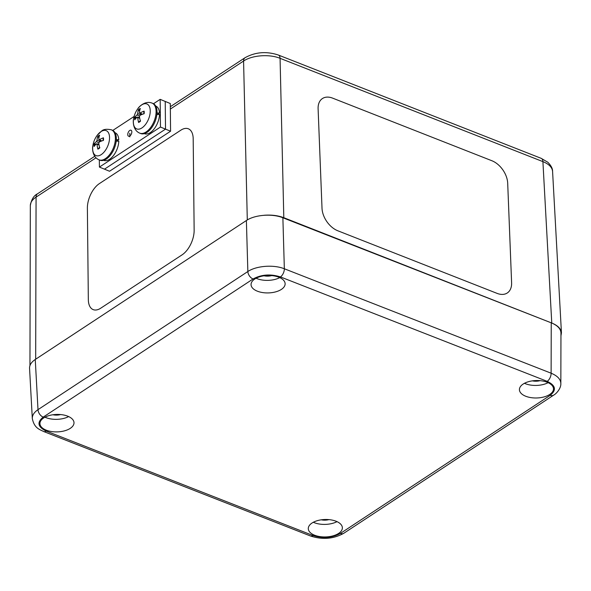 <?xml version="1.0" encoding="UTF-8"?>
<svg xmlns="http://www.w3.org/2000/svg" width="591" height="591" viewBox="0 0 591 591"><rect width="100%" height="100%" fill="white"/><g stroke="black" fill="none" stroke-linecap="round" stroke-linejoin="round"><path stroke-width="0.89" d="M507.388 292.907A19.473 12.714 55.8 0 0 511.607 282.764L507.699 183.276L511.607 282.764A19.473 12.714 -124.2 0 1 507.388 292.907A19.473 12.714 -124.2 0 1 497.09 293.38L337.83 230.785A19.473 12.714 -124.2 0 1 322.014 208.239L318.106 108.759A19.473 12.714 -124.2 0 1 322.324 98.616A19.473 12.714 -124.2 0 1 332.622 98.136L491.882 160.737A19.473 12.714 -124.2 0 1 507.699 183.276A19.473 12.714 55.8 0 0 491.882 160.737L332.622 98.136A19.473 12.714 55.8 0 0 322.324 98.616M188.403 128.816A19.473 10.49 -67.6 0 0 180.809 130.205L99.421 183.579A19.473 10.49 -67.6 0 0 87.379 208.202A19.473 10.49 112.4 0 1 99.414 183.579L180.809 130.205A19.473 10.49 112.4 0 1 188.403 128.816A19.473 10.49 112.4 0 1 193.191 138.819L194.144 230.209A19.473 10.49 112.4 0 1 182.109 254.832L100.714 308.207A19.473 10.49 112.4 0 1 93.119 309.595A19.473 10.49 112.4 0 1 88.332 299.593L87.379 208.202L88.332 299.593A19.473 10.49 -67.6 0 0 93.119 309.595M29.949 365.563L30.333 205.505C30.407 202.403 32.32 199.603 36.073 197.113L96.008 157.812M170.341 109.062L243.573 61.043C252.047 55.192 269.437 53.892 280.068 58.317L542.907 161.624C548.965 164.091 552.193 167.342 552.578 171.383C552.688 168.612 551.093 165.569 547.805 162.244L541.238 158.366A6.494 3.553 111.5 0 1 542.907 161.624L551.765 323.033C557.83 325.523 561.051 328.788 561.443 332.836L560.948 335.814M549.852 322.28L283.806 217.71L280.068 58.317A6.494 3.553 111.5 0 0 278.398 55.044C266.489 51.114 255.371 52.008 245.051 57.719M264.184 215.264C271.468 214.703 278.014 215.516 283.806 217.71M170.577 131.217L165.517 129.133L165.229 101.438L170.289 103.521L170.577 131.217L109.527 171.25L99.414 167.083L99.34 159.954M160.457 127.05L160.168 99.354L153.497 103.735L160.168 99.354L165.229 101.438L165.517 129.133L104.474 169.166L165.517 129.133L160.457 127.05L99.414 167.083M127.759 134.556A3.243 1.751 112.4 0 1 128.882 131.313A3.243 1.751 112.4 0 1 131.032 130.219A3.243 1.751 112.4 0 1 131.409 133.884A3.243 1.751 112.4 0 1 128.557 136.218A3.243 1.751 112.4 0 1 127.759 134.556M112.8 130.419L134.113 116.449L112.8 130.419M103.632 160.316L103.757 160.368A14.93 8.038 112.4 0 0 113.413 155.655A14.93 8.038 112.4 0 0 118.798 141.153L116.191 141.168M116.309 139.668L118.784 139.712L116.575 141.16M115.016 132.709L115.134 132.753A14.93 8.038 112.4 0 1 118.784 139.712M144.33 133.632L144.455 133.677A14.93 8.038 112.4 0 0 154.111 128.964A14.93 8.038 112.4 0 0 159.496 114.469L156.881 114.477M157.007 112.984L159.481 113.029L157.272 114.477M155.706 106.018L155.832 106.07A14.93 8.038 112.4 0 1 159.481 113.029M134.755 117.262A7.617 4.1 -67.6 0 0 134.785 119.818A23.359 11.776 -7.1 0 1 137.149 117.203L137.755 117.624A23.359 17.073 54.6 0 0 138.582 122.455L138.863 121.857L138.582 122.455A7.617 4.1 -67.6 0 0 140.459 121.229A23.359 13.696 -121.4 0 1 139.439 116.523L140.03 115.311A23.359 10.276 -3 0 1 144.145 113.679A7.617 4.1 -67.6 0 0 144.123 111.123A23.359 13.97 -178 0 0 140.008 113.021L139.395 112.593A23.359 14.878 -116.1 0 1 140.326 108.485A7.617 4.1 -67.6 0 0 138.449 109.712A23.359 15.883 49.3 0 0 137.718 113.701L137.119 114.913A23.359 12.463 -173.9 0 0 134.755 117.262L136.935 117.387M143.879 111.61L144.123 111.123L143.879 111.61M139.609 111.16L138.449 109.712M152.109 103.129C145.031 100.182 138.442 107.318 137.91 108.626L137.91 108.626A13.482 7.262 112.4 0 1 149.988 108.397A13.482 7.262 112.4 0 1 141.914 127.937A13.482 7.262 112.4 0 1 133.529 119.242A13.482 7.262 112.4 0 1 133.529 119.234C132.997 120.542 132.643 130.249 139.742 133.145A16.23 8.739 -67.6 0 0 146.066 131.985A16.23 8.739 -67.6 0 0 155.581 116.368A16.23 8.739 -67.6 0 0 152.109 103.129L153.039 103.514A16.23 8.739 112.4 0 1 156.512 116.752A16.23 8.739 112.4 0 1 146.996 132.369A16.23 8.739 112.4 0 1 140.665 133.522L139.742 133.145M137.149 117.203L139.727 118.311M142.475 114.262L139.395 112.593M98.911 137.843L97.751 136.403A23.359 15.883 49.3 0 0 97.02 140.385L96.429 141.596A23.359 12.463 -173.9 0 0 94.058 143.953L96.237 144.071M94.058 143.953A7.617 4.1 -67.6 0 0 94.087 146.502A23.359 11.776 -7.1 0 1 96.451 143.886L97.057 144.315A23.359 17.073 54.6 0 0 97.884 149.146L98.172 148.548L97.884 149.146A7.617 4.1 -67.6 0 0 99.761 147.913A23.359 13.696 -121.4 0 1 98.741 143.207L99.332 141.995A23.359 10.276 -3 0 1 103.447 140.363A7.617 4.1 -67.6 0 0 103.425 137.814A23.359 13.97 -178 0 0 99.31 139.705L98.704 139.284A23.359 14.878 -116.1 0 1 99.628 135.169A7.617 4.1 -67.6 0 0 97.751 136.403M103.181 138.294L103.425 137.814L103.181 138.294M100.98 131.616A13.482 7.262 112.4 0 1 109.534 138.464A13.482 7.262 112.4 0 1 99.938 155.33A13.482 7.262 112.4 0 1 92.839 145.925L92.839 145.925C92.299 147.233 91.945 156.94 99.044 159.829A16.23 8.739 -67.6 0 0 113.309 148.156A16.23 8.739 -67.6 0 0 111.411 129.821C106.661 128.838 103.381 129.259 101.578 131.091L97.212 135.309A13.482 7.262 112.4 0 1 100.98 131.616M101.778 140.946L98.704 139.284M96.451 143.886L99.037 144.994M111.411 129.821L112.342 130.205A16.23 8.739 112.4 0 1 114.24 148.54A16.23 8.739 112.4 0 1 99.975 160.213L99.044 159.829M312.994 535.505A6.494 3.546 111.4 0 1 310.482 535.978A6.494 3.546 111.4 0 1 310.46 535.971C322.383 539.886 333.494 538.992 343.799 533.267A6.494 4.3 -123.4 0 1 343.777 533.289A6.494 4.3 -123.4 0 1 340.357 533.437C332.053 537.936 322.937 538.63 312.994 535.505L46.216 431.075C37.75 426.983 36.745 422.329 43.209 417.113A6.494 4.3 -123.4 0 1 38.001 409.652C34.108 412.304 32.209 415.251 32.306 418.494L32.335 418.827M284.345 268.765C273.707 264.458 256.309 265.773 247.858 271.52L38.001 409.652L35.253 359.491L246.381 220.524L247.858 271.52A6.494 4.3 -123.4 0 0 253.066 278.982C261.362 274.483 270.486 273.796 280.43 276.913A6.494 3.546 -68.6 0 0 284.345 268.765L282.875 217.761L551.24 322.826L551.122 373.202L284.345 268.765M560.822 383.891L560.837 383.441C561.214 388.361 556.205 393.909 553.656 395.143A6.494 4.3 56.6 0 0 553.752 395.076M560.837 383.426C560.652 379.23 557.409 375.817 551.122 373.202A6.494 3.546 -68.6 0 1 547.2 381.35C555.673 385.435 556.678 390.09 550.214 395.313A6.494 4.3 56.6 0 0 553.634 395.157A6.494 4.3 56.6 0 0 553.656 395.143M560.837 383.441L560.955 333.029C560.778 328.818 557.542 325.412 551.24 322.826M525.798 396.273A17.043 8.725 -1.5 0 1 519.423 389.705A17.043 8.725 -1.5 0 1 536.229 380.53A17.043 8.725 -1.5 0 1 553.486 388.812A17.043 8.725 -1.5 0 1 543.927 396.953A17.043 8.725 -1.5 0 1 525.798 396.273M314.671 535.239A17.043 8.725 -1.5 0 1 308.295 528.664A17.043 8.725 -1.5 0 1 325.102 519.496A17.043 8.725 -1.5 0 1 342.359 527.778A17.043 8.725 -1.5 0 1 332.799 535.919A17.043 8.725 -1.5 0 1 314.671 535.239M46.305 430.182A17.043 8.725 -1.5 0 1 39.929 423.614A17.043 8.725 -1.5 0 1 56.736 414.439A17.043 8.725 -1.5 0 1 74.001 422.72A17.043 8.725 -1.5 0 1 64.441 430.861A17.043 8.725 -1.5 0 1 46.305 430.182M257.44 291.215A17.043 8.725 -1.5 0 1 251.057 284.648A17.043 8.725 -1.5 0 1 267.863 275.472A17.043 8.725 -1.5 0 1 285.128 283.754A17.043 8.725 -1.5 0 1 275.569 291.895A17.043 8.725 -1.5 0 1 257.44 291.215M256.088 278.235A17.043 8.725 178.5 0 0 257.107 278.671A17.043 8.725 178.5 0 0 279.772 277.615M264.066 275.798A8.762 4.484 178.5 0 0 271.675 275.598M44.96 417.202A17.043 8.725 178.5 0 0 45.98 417.638A17.043 8.725 178.5 0 0 68.645 416.581M52.939 414.764A8.762 4.484 178.5 0 0 60.548 414.564M313.319 522.259A17.043 8.725 178.5 0 0 314.338 522.695A17.043 8.725 178.5 0 0 337.003 521.639M321.297 519.821A8.762 4.484 178.5 0 0 328.914 519.622M524.446 383.293A17.043 8.725 178.5 0 0 525.465 383.729A17.043 8.725 178.5 0 0 548.13 382.673M532.425 380.855A8.762 4.484 178.5 0 0 540.041 380.656M282.875 217.761C272.229 213.41 254.839 214.725 246.381 220.524M35.253 359.491C31.353 362.12 29.454 365.061 29.557 368.296L32.306 418.494C34.256 428.261 39.641 429.443 43.69 431.526A6.494 3.546 111.4 0 1 43.69 431.533A6.494 3.546 111.4 0 1 43.549 431.474M129.791 133.219L129.828 136.876M35.682 359.21L36.073 197.113A6.494 4.3 -123.3 0 1 37.543 193.782A6.494 4.3 -123.3 0 1 37.565 193.767L94.737 156.283M245.199 57.615A6.494 4.3 56.7 0 0 245.073 57.696A6.494 4.3 56.7 0 0 245.051 57.711A6.494 4.3 56.7 0 0 243.573 61.043L247.297 219.955M278.206 54.985A6.494 3.553 111.5 0 1 278.376 55.037L541.216 158.351A6.494 3.553 111.5 0 1 541.238 158.358M140.37 120.941A6.833 3.679 112.4 0 1 138.863 121.857M138.745 110.458A6.833 3.679 112.4 0 1 139.986 109.534M135.442 118.931A6.833 3.679 112.4 0 1 135.502 117.099M137.718 113.701L141.072 114.831M137.119 114.913L139.461 116.109M98.054 137.149A6.833 3.679 112.4 0 1 99.295 136.226M94.752 145.622A6.833 3.679 112.4 0 1 94.804 143.79M99.68 147.632A6.833 3.679 112.4 0 1 98.172 148.548M96.429 141.596L98.763 142.793M97.02 140.385L100.374 141.515M46.216 431.075A6.494 3.546 111.4 0 1 43.704 431.541L310.482 535.978M43.209 417.113L253.066 278.982M280.43 276.913L547.2 381.35M550.214 395.313L340.357 533.437M245.073 57.696L170.319 106.712M30.34 205.528C31.412 199.492 33.82 195.577 37.551 193.789M561.443 332.836L552.578 171.383M140.503 120.756L138.804 121.879M143.82 111.5L143.849 113.893M137.91 108.626A23.374 23.374 0 0 0 133.529 119.242M139.565 113.073L142.062 114.418M137.474 117.099L139.624 117.735M99.805 147.447L98.106 148.563M103.129 138.183L103.152 140.584M97.212 135.309A23.374 23.374 0 0 0 92.839 145.925M96.776 143.783L98.926 144.418M98.874 139.764L101.364 141.109M553.634 395.157L343.777 533.289"/></g></svg>
